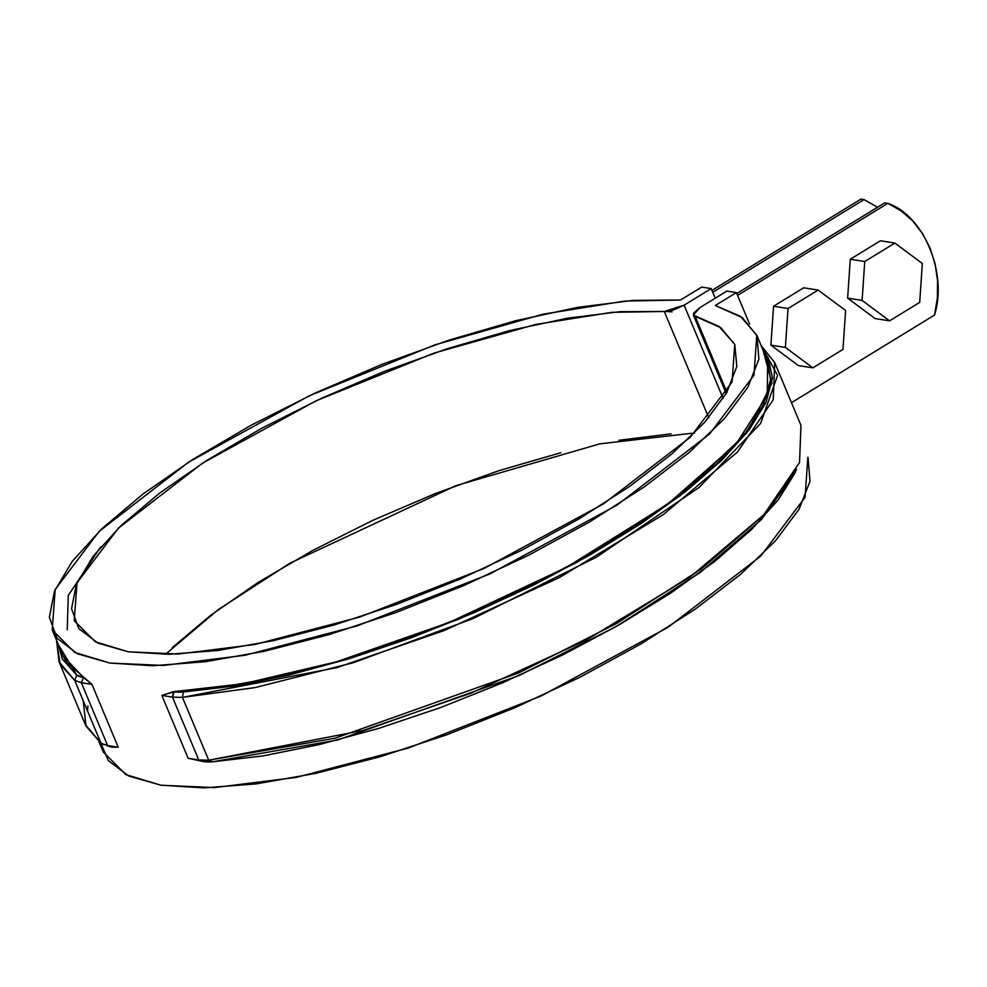 <?xml version="1.0" encoding="UTF-8"?>
<svg xmlns="http://www.w3.org/2000/svg" width="987" height="987" viewBox="0 0 987 987"><rect width="100%" height="100%" fill="white"/><g stroke="black" fill="none" stroke-linecap="round" stroke-linejoin="round"><path stroke-width="1.48" d="M877.566 207.245L864.032 199.596L712.737 292.3L864.032 199.596L860.935 199.115L711.935 290.4L860.935 199.115L864.032 199.596L877.566 207.245M100.76 546.823L68.276 595.445L67.239 629.78L68.276 595.445L100.76 546.823M736.795 293.497L884.71 202.866L887.806 203.359L737.585 295.397L887.806 203.359L900.934 210.712L912.568 220.792L922.339 233.253L929.927 247.7L935.059 263.652L937.576 280.567L937.391 297.889L934.529 315.038C947.804 273.165 923.548 215.203 887.806 203.359L884.71 202.866L736.795 293.497M791.463 402.684L934.529 315.038L791.463 402.684M663.56 311.423L672.085 311.855L663.56 311.423M875.099 318.567L847.636 298.123L850.288 259.236L880.404 240.779L894.876 243.061L922.339 263.504L919.687 302.392L889.571 320.849L862.107 300.406L864.748 261.518L894.876 243.061L922.339 263.504L919.687 302.392L889.571 320.849L862.107 300.406L864.748 261.518L894.876 243.061L880.404 240.779L850.288 259.236L864.748 261.518L850.288 259.236L847.636 298.123L862.107 300.406L847.636 298.123L875.099 318.567L889.571 320.849L875.099 318.567M726.901 291.079L736.401 292.571L749.577 324.057L736.401 292.571L715.328 305.489L740.423 316.321L756.77 335.198L753.957 375.22L709.591 433.984L617.035 505.097L489.811 573.953L357.245 625.869L245.035 655.257L163.349 665.448L109.89 663.067L74.778 652.456L52.212 629.928L55.173 589.547L99.169 531.351L188.542 462.2L309.276 395.787L434.934 344.845L543.109 314.174L624.574 301.084L680.598 299.999L701.671 287.094L711.183 288.586L715.217 298.234L711.183 288.586L684.102 305.18L723.15 398.514L684.102 305.18L711.183 288.586L701.671 287.094L680.598 299.999L633.185 300.393L577.469 307.389L515.473 320.763L449.443 339.997L381.772 364.425L314.939 393.134L251.352 425.089L193.329 459.14L142.967 494.043L102.117 528.526L72.248 561.332L54.445 591.287L49.35 617.282L57.16 638.392L77.591 653.838L109.89 663.067L152.886 665.744L205.025 661.759L264.405 651.26L328.881 634.641L396.095 612.508L463.619 585.636L528.995 555.027L589.856 521.79L643.968 487.122L689.395 452.293L724.47 418.562L747.912 387.163L758.892 359.219L756.992 335.753L742.298 317.629L715.328 305.489L736.401 292.571L726.901 291.079L699.82 307.66L726.901 291.079M767.639 361.193L770.539 379.699L763.494 404.547L745.617 432.639L717.463 463.1L679.932 494.98L634.172 527.292L581.602 559.024L523.863 589.19L462.767 616.85L400.179 641.155L338.085 661.339L278.383 676.774L222.951 686.989L173.502 691.653L172.466 697.118L182.435 697.402L208.713 760.212L212.575 761.804L203.273 761.545A55.691 17.211 -22.7 0 0 212.575 761.804L337.801 739.966L519.384 675.404L615.95 626.659L700.338 572.386L761.458 519.446L794.412 473.994L796.571 469.43L763.284 515.337L701.523 568.833L616.27 623.673L518.706 672.924L335.235 738.153L208.713 760.212L198.745 759.928L188.122 758.25L198.745 759.928L203.273 761.545L198.745 759.928L208.713 760.212L182.435 697.402L172.466 697.118L198.745 759.928L172.466 697.118L161.843 695.44L188.122 758.25L202.705 761.458L188.122 758.25L161.843 695.44L173.502 691.653L243.098 683.794L336.481 661.796L449.011 622.526L566.279 567.451L667.533 504.295L736.006 444.076L767.22 395.417L767.713 361.378L756.77 335.198M52.212 629.928L63.156 656.096L83.513 677.44L91.951 684.398L118.23 747.208L112.136 747.147A55.691 17.211 157.3 0 1 106.559 745.345M98.971 741.731L103.302 752.069L125.88 774.61L160.98 785.22L214.438 787.589L296.137 777.411L408.334 748.023L540.913 696.094L668.125 627.251L760.693 556.125L805.059 497.374L807.859 457.351M726.925 392.295L695.169 316.358L720.744 327.622L734.797 344.525L736.82 366.461L726.74 392.629L704.915 422.066L672.147 453.712L629.632 486.406L578.913 518.965L521.839 550.191L460.485 578.95L397.095 604.204L333.976 625.03L273.424 640.662L217.646 650.532L168.678 654.295L128.298 651.79L97.984 643.117L78.824 628.608L71.545 608.769L76.381 584.329L93.173 556.187L121.315 525.368L159.758 492.982L207.134 460.213L261.691 428.272L321.441 398.292L384.227 371.396L447.753 348.547L509.699 330.571L567.809 318.147L619.972 311.695L664.288 311.485L611.977 312.324L535.719 324.427L434.243 353.038L316.161 400.771L202.569 463.137L118.44 528.119L77.035 582.799L74.222 620.712L95.394 641.846L128.298 651.79L178.314 654.023L254.757 644.511L359.786 617.048L484.025 568.45L603.39 503.925L690.345 437.192L732.083 382.006L734.747 344.414L719.141 326.524L693.405 315.112L699.82 307.66L693.688 313.101L693.429 315.149L695.169 316.358L726.925 392.295M708.728 417.698L664.288 311.485L684.102 305.18L673.603 309.93L664.288 311.485L708.728 417.698M694.638 432.948L599.726 443.866L455.957 485.653L289.956 563.17L218.559 609.386L165.446 654.319M100.822 743.075L108.262 760.545L128.68 775.992L160.98 785.22L203.988 787.885L256.126 783.9L315.507 773.413L379.983 756.795L447.197 734.649L514.72 707.79L580.097 677.181L640.945 643.943L695.07 609.275L740.484 574.446L775.56 540.716L799.014 509.304L809.994 481.372L808.094 457.906M172.404 647.509L210.86 615.135L258.224 582.367L312.78 550.413L372.543 520.445L435.329 493.549L498.842 470.688L560.789 452.725M618.911 440.288L671.074 433.848M59.109 661.895L85.388 724.705L100.995 743.199L74.716 680.376L81.329 682.708L107.608 745.53L81.329 682.708L91.951 684.398L118.23 747.208L107.608 745.53L118.23 747.208L112.136 747.147L100.995 743.199L74.716 680.376L76.764 675.17L62.292 658.995L58.504 644.967L76.764 675.17A55.691 17.211 157.3 0 0 82.933 677.341L76.764 675.17L74.716 680.376L59.109 661.895L56.53 640.267L60.158 664.177L74.716 680.376L81.329 682.708L83.513 677.44L81.329 682.708L91.951 684.398L66.45 662.252L62.995 655.713M794.473 473.859L778.262 499.817L751.193 529.822L714.872 561.307L670.395 593.31L619.096 624.87L562.528 655.023L502.408 682.868L440.535 707.568L378.786 728.369L319.023 744.642L263.06 755.906L212.575 761.804L208.713 760.212L363.401 730.38L470.725 693.256L585.859 640.279L689.79 577.309L763.827 514.758L799.532 462.508L800.963 425.385L774.684 362.562L761.1 345.549L777.583 375.405L760.607 423.448L699.228 487.356L596.641 557.038L472.946 618.639L353.58 662.622L255.226 687.569L182.435 697.402L337.122 667.557L444.446 630.434L559.58 577.457L663.511 514.486L737.548 451.947L773.253 399.686L774.684 362.562M174.082 691.739A55.691 17.211 -22.7 0 0 183.372 692.01L233.857 686.101L289.82 674.849L349.583 658.576L411.332 637.775L473.205 613.075L533.338 585.229L589.905 555.064L641.192 523.517L685.681 491.514L722.003 460.028L749.059 430.011L766.048 402.375L772.451 377.959L768.071 357.479L763.062 350.237L771.945 383.129L746.826 432.898L679.895 495.992L577.087 562.269L458.104 619.454L345.265 659.871L252.512 682.831L183.372 692.01L182.435 697.402L183.372 692.01L174.082 691.739L172.466 697.118L161.843 695.44L174.082 691.739M87.905 705.865L87.572 711.121M103.894 744.63L100.995 743.199L86.029 726.136L83.179 700.622M798.384 365.572L770.909 345.129L773.561 306.241L803.689 287.785L818.149 290.067L845.625 310.51L842.972 349.398L812.856 367.855L785.381 347.424L788.033 308.524L818.149 290.067L845.625 310.51L842.972 349.398L812.856 367.855L785.381 347.424L788.033 308.524L818.149 290.067L803.689 287.785L773.561 306.241L788.033 308.524L773.561 306.241L770.909 345.129L785.381 347.424L770.909 345.129L798.384 365.572L812.856 367.855L798.384 365.572M726.21 393.542L693.405 315.112"/></g></svg>
